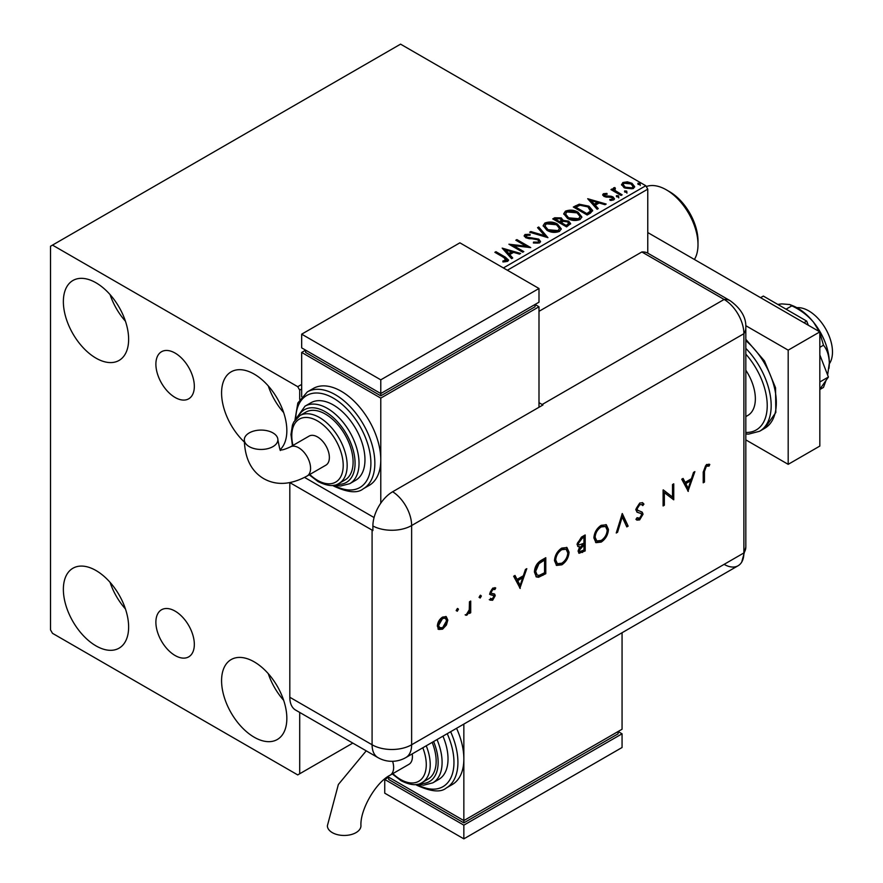 <?xml version="1.0" encoding="UTF-8"?>
<svg xmlns="http://www.w3.org/2000/svg" width="883" height="883" viewBox="0 0 883 883"><rect width="100%" height="100%" fill="white"/><g stroke="black" fill="none" stroke-linecap="round" stroke-linejoin="round"><path stroke-width="1.32" d="M175.11 353.079A27.185 15.695 -120 0 0 161.512 351.732A27.185 15.695 -120 0 0 157.351 373.509A27.185 15.695 -120 0 0 175.11 397.471A27.185 15.695 -120 0 0 188.697 398.818A27.185 15.695 -120 0 0 192.869 377.03A27.185 15.695 -120 0 0 175.11 353.079M175.11 611.124A27.185 15.695 -120 0 0 161.512 609.778A27.185 15.695 -120 0 0 157.351 631.566A27.185 15.695 -120 0 0 175.11 655.517A27.185 15.695 -120 0 0 188.697 656.864A27.185 15.695 -120 0 0 192.869 635.087A27.185 15.695 -120 0 0 175.11 611.124M254.216 737.228A46.148 26.645 60 0 1 224.061 696.566A46.148 26.645 60 0 1 231.136 659.579A46.148 26.645 60 0 1 254.216 661.864A46.148 26.645 60 0 1 284.359 702.537A46.148 26.645 60 0 1 277.284 739.513A46.148 26.645 60 0 1 254.216 737.228M283.664 700.307A46.148 26.645 60 0 1 268.277 673.663M96.004 358.145A46.148 26.645 60 0 1 65.85 317.483A46.148 26.645 60 0 1 72.925 280.496A46.148 26.645 60 0 1 96.004 282.792A46.148 26.645 60 0 1 126.148 323.454A46.148 26.645 60 0 1 119.073 360.43A46.148 26.645 60 0 1 96.004 358.145M125.441 321.224A46.148 26.645 60 0 1 110.066 294.58M244.359 442.041A46.148 26.645 60 0 1 231.136 371.842A46.148 26.645 60 0 1 254.216 374.127A46.148 26.645 60 0 1 283.388 411.787A46.148 26.645 60 0 1 280.341 449.469M283.664 412.571A46.148 26.645 60 0 1 268.277 385.926M96.004 645.881A46.148 26.645 60 0 1 65.85 605.219A46.148 26.645 60 0 1 72.925 568.244A46.148 26.645 60 0 1 96.004 570.528A46.148 26.645 60 0 1 126.148 611.191A46.148 26.645 60 0 1 119.073 648.166A46.148 26.645 60 0 1 96.004 645.881M125.441 608.972A46.148 26.645 60 0 1 110.066 582.327M503.398 267.946L645.793 185.728L400.562 44.15L50.519 246.247L50.519 629.899L52.494 633.321L297.726 774.91L299.701 773.762L299.701 712.438M647.769 253.156L647.769 189.161L507.361 270.231M301.677 388.973L299.701 390.12L297.726 386.688L52.494 245.11M299.701 399.425L299.701 390.12M299.701 773.762L352.814 743.1M621.654 185.154L622.846 182.527L627.383 181.832L632.018 183.311L634.667 186.677L633.321 188.576L624.204 187.825L621.522 184.437M614.767 188.631L615.429 190.761L622.14 194.823L621.069 195.441L610.959 189.602L612.018 188.984L613.508 189.845L613.696 187.814L614.855 187.549L615.418 188.454L614.402 190.143M613.111 188.719L613.696 187.814L613.696 188.719L614.855 188.454L614.855 187.549M604.712 194.437L605.043 195.816L611.091 196.225L613.001 196.931L614.469 198.796L613.685 199.911L610.12 200.386L609.789 199.492L612.316 199.26L611.996 197.571L604.027 196.456L602.67 194.79L603.398 193.752L606.897 193.399L607.14 194.26L604.712 194.437L604.369 195.838M612.316 199.26L612.316 200.176L612.316 199.26M590.396 213.156L587.173 215.011L573.332 207.019L579.215 204.194L588.95 206.192L592.648 210.485L590.396 213.156M566.588 226.898L552.747 218.907L554.701 217.77L561.323 217.913L562.968 220.364L568.685 221.147L570.628 223.598L566.588 226.898M563.012 219.999L562.968 221.28L568.685 222.052L568.685 221.147M547.946 237.659L529.668 232.229L530.826 231.556L544.701 235.673L537.559 227.671L538.718 226.997L547.946 237.659M523.807 251.589L522.747 252.207L508.906 244.216L526.147 246.18L515.827 240.22L516.886 239.602L530.738 247.593L513.509 245.651L523.807 251.589M504.094 257.626L494.877 252.306L495.948 251.699L505.297 257.096L508.553 260.077L507.615 261.357L503.398 261.942L502.88 261.015L506.643 259.834L506.643 260.75L506.18 261.456L504.094 257.626M297.726 386.688L301.677 384.403M502.162 248.112L520.617 253.432L519.458 254.105L513.597 252.361L509.712 254.613L512.725 257.991L511.566 258.664L502.162 248.112M526.445 235.308L526.809 237.13L538.696 239.083L540.528 241.489L539.524 242.935L533.387 242.98L533.553 242.074L538.023 242.152L538.74 241.125L537.615 239.679L525.804 237.781L524.171 235.783L525.043 234.481L530.065 234.293L530.076 235.264L526.445 235.308L525.937 236.942M546.941 230.308L543.144 225.618L544.866 223.046C549.381 221.423 553.608 221.776 557.526 224.127L561.268 228.84L559.502 231.401C555.021 232.98 550.837 232.615 546.941 230.308M567.537 218.432L563.74 213.73L565.451 211.158C569.976 209.536 574.193 209.889 578.111 212.24L581.853 216.953L580.087 219.514C575.617 221.092 571.422 220.728 567.537 218.432M587.703 198.719L606.168 204.05L605.01 204.713L599.149 202.98L595.252 205.22L598.277 208.598L597.118 209.271L587.703 198.719M616.72 196.821L616.455 195.64L618.497 195.794L618.762 196.975L616.72 196.821L616.455 195.64L616.455 196.556L618.497 196.71L618.497 195.794L618.762 196.975M624.888 192.108L624.623 190.927L626.665 191.081L626.93 192.262L624.888 192.108L624.623 190.927L624.623 191.843L626.665 191.997L626.665 191.081L626.93 192.262M638.199 184.426L637.934 183.245L639.976 183.399L640.241 184.58L638.199 184.426L637.934 183.245L637.934 184.161L639.976 184.315L639.976 183.399L640.241 184.58M645.793 185.728L647.769 189.161M495.672 252.77L495.948 251.699M495.948 252.604L508.465 260.518M502.88 261.931L505.286 261.743L505.286 260.827M505.286 261.743L506.18 261.456M503.078 249.138L519.568 254.039M512.184 258.3L509.712 254.613M505.584 249.988L508.74 254.436L511.721 252.726L511.721 251.81L505.584 249.988L508.74 253.531L511.721 251.81M508.74 254.436L508.74 253.531M510.573 245.176L526.147 247.097L526.147 246.18M516.621 240.673L516.886 239.602M516.886 240.518L529.094 247.56M523.023 252.052L513.509 246.556L513.509 245.651M538.023 242.152L538.023 243.068L533.553 242.991L533.553 242.074M538.023 243.068L538.74 241.125M524.259 236.236L525.043 234.481M525.043 235.397L530.065 235.209L530.065 234.293M526.445 236.225L526.809 237.13M526.809 238.046L529.237 238.708L529.237 237.792M529.237 238.708L531.93 238.741L531.93 237.825M531.93 238.741L538.696 239.988L538.696 239.083M538.696 239.988L540.462 241.92M530.716 232.538L530.826 231.556M530.826 232.472L544.701 236.589L544.701 235.673M538.1 228.267L538.718 226.997M538.718 227.913L547.206 237.439M543.188 226.081L544.866 223.046M544.866 223.951C549.381 222.328 553.608 222.693 557.526 225.044L557.526 224.127M557.526 225.044L561.224 229.293M544.966 225.916L548.001 230.606L558.045 231.512L559.491 228.432L556.456 224.735L546.334 223.829L544.966 225.916L548.001 229.69L558.045 230.595L559.491 228.432M558.045 231.512L558.045 230.595M548.001 230.606L548.001 229.69M553.531 219.359L554.701 218.686L561.323 218.829L561.323 217.913M561.323 218.829L562.968 221.28M568.685 222.052L570.561 224.039M561.08 222.494L561.08 223.399L566.235 226.379L568.829 224.216L567.626 221.754L563.475 221.291L561.08 222.494L566.235 225.463L568.829 223.3M555.23 219.105L555.23 220.022L559.667 222.582L561.478 220.938L560.275 218.542L555.23 219.105L559.667 221.666L561.478 220.022M560.208 222.273L560.208 221.357M559.667 222.582L559.667 221.666M567.449 225.673L567.449 224.757M566.235 226.379L566.235 225.463M563.773 214.205L565.451 211.158M565.451 212.063C569.976 210.441 574.193 210.805 578.111 213.156L578.111 212.24M578.111 213.156L581.82 217.406M565.55 214.039L568.597 218.719L578.63 219.624L580.076 216.545L577.052 212.858L566.919 211.942L565.55 214.039L568.597 217.814L578.63 218.708L580.076 216.545M578.63 219.624L578.63 218.708M568.597 218.719L568.597 217.814M574.116 207.472L579.215 205.11L579.215 204.194M579.215 205.11L588.95 207.108L588.95 206.192M588.95 207.108L592.592 210.949M590.462 211.975L590.76 210.11L590.462 211.07L587.879 206.81L579.965 205.275L575.815 207.218L586.82 213.576L590.462 211.07L590.462 211.975L587.968 213.829L587.968 212.913M575.815 207.218L575.815 208.134L586.82 214.492L587.968 213.829M586.82 214.492L586.82 213.576M588.63 199.746L605.12 204.646M597.736 208.918L595.252 205.22M591.135 200.596L594.292 205.055L597.272 203.333L597.272 202.417L591.135 200.596L594.292 204.139L597.272 202.417M594.292 205.055L594.292 204.139M602.78 195.264L603.398 193.752M603.398 194.668L605.219 194.26M606.897 194.238L606.897 193.399M605.043 196.732L606.213 197.108L606.213 196.203M606.213 197.108L611.091 197.141L611.091 196.225M611.091 197.141L613.001 197.836L613.001 196.931M613.001 197.836L614.38 199.227M611.179 200.463L612.316 200.176M618.497 196.71L618.762 197.891M611.742 190.055L612.018 188.984M612.018 189.9L613.508 190.761L613.508 189.845M614.767 189.547L615.429 190.761M615.429 191.677L621.345 195.275M626.665 191.997L626.93 193.178M621.577 184.889L622.846 182.527M622.846 183.443L627.383 182.748L627.383 181.832M627.383 182.748L632.018 184.227L632.018 183.311M632.018 184.227L634.612 187.119M623.188 184.591L625.285 188.123L632.073 188.774L633.023 186.456L630.959 183.929L624.093 183.245L623.188 184.591L625.285 187.207L632.073 187.858L633.023 186.456M632.073 188.774L632.073 187.858M625.285 188.123L625.285 187.207M639.976 184.315L640.241 185.485M669.524 191.677L666.367 189.845L669.524 191.677A40.276 23.256 60 0 1 698 241.004L698 244.657A44.746 25.839 -120 0 0 666.367 189.845L666.367 189.845A44.746 25.839 -120 0 0 646.268 186.556M694.413 259.481A44.746 25.839 -120 0 0 698 244.657M796.896 307.692A33.565 19.382 60 0 1 808.751 310.882A33.565 19.382 60 0 1 829.314 363.84M745.815 370.209A36.358 20.993 60 0 1 747.824 415.44L745.815 416.599M745.815 439.877L788.188 464.337L788.188 350.154L745.738 325.65M788.188 464.337L819.832 446.07L819.832 331.887L647.769 232.549M788.188 350.154L819.832 331.887M760.561 297.67L763.331 296.07L806.72 321.114L803.949 322.714M819.832 354.911L828.409 377.03L819.832 381.986M806.72 321.114L808.32 325.242M828.409 377.03L819.832 389.237M777.802 304.425L781.863 303.895L789.799 304.547L791.841 305.849L786.058 309.193M791.841 305.849C800.252 309.756 807.47 315.198 813.497 322.163L819.292 331.578M819.832 332.792L823.486 345.22L819.832 347.328M823.486 345.22C827.084 349.547 829.038 355.463 829.325 362.946L827.625 375.01M826.047 380.396L823.486 387.405L819.832 389.524M789.799 304.547L792.945 305.816A44.746 25.839 60 0 1 813.497 322.163A44.746 25.839 60 0 1 829.325 362.946A44.746 25.839 60 0 1 828.971 368.211A44.746 25.839 60 0 1 828.927 368.443M538.994 311.335L641.842 251.964L724.115 299.458L641.842 251.964A27.969 16.148 -60 0 1 647.912 253.233L730.186 300.728A27.969 16.148 -60 0 0 724.115 299.458A27.969 16.148 60 0 1 743.883 333.708L743.883 552.946A27.969 16.148 60 0 1 741.731 562.074A27.969 16.148 60 0 1 724.115 564.358M457.637 608.442L458.465 609.237L457.317 611.235L456.158 610.572L457.317 608.575L458.465 609.237L457.317 608.575M457.67 608.784L456.522 610.782L457.317 611.235L456.158 610.572M480.529 595.219L481.356 596.025L480.209 598.023L479.05 597.35L480.209 595.352L481.356 596.025L480.209 595.352M480.573 595.561L479.414 597.559L480.209 598.023L479.05 597.35M520.23 588.442L513.663 576.246L515.01 575.462L517.063 579.403L523.332 575.782L525.44 569.447L526.798 568.663L519.899 588.244M569.038 552.195C568.663 557.548 566.268 561.754 561.853 564.822L556.577 565.418L554.48 560.672C554.877 555.319 557.294 551.113 561.743 548.078L566.941 547.537L569.038 552.195L568.244 551.743C567.879 557.085 565.473 561.29 561.058 564.358L561.853 564.822M608.442 529.447C608.067 534.8 605.672 539.005 601.257 542.074L595.981 542.67L593.884 537.924C594.281 532.57 596.698 528.365 601.146 525.33L606.345 524.789L608.442 529.447L607.647 528.994C607.272 534.336 604.877 538.542 600.462 541.61L601.257 542.074M637.073 517.703L639.778 518.189L641.809 514.999L640.892 513.453L637.184 512.239L635.771 509.657L639.722 503.056L642.658 502.769L643.939 504.116L642.769 505.606L641.753 504.601L639.722 504.69L637.018 508.972L638.012 510.628L636.72 509.789L642.272 512.217L643.045 514.204L639.634 519.91L636.93 520.12L635.948 519.336L637.073 517.703L637.912 518.332L637.007 517.802M640.296 513.111L639.038 512.935M688.31 491.401L681.742 479.204L683.089 478.431L685.142 482.372L691.411 478.741L693.519 472.405L694.877 471.621L687.978 491.213M289.845 482.626L372.085 530.098A27.969 16.148 180 0 0 372.891 530.551L372.891 525.981A27.947 16.137 -60 0 1 392.648 491.754L542.957 404.977A27.969 16.148 -120 0 0 542.162 404.502L724.115 299.458A27.969 16.148 60 0 1 743.883 333.708L743.883 552.946A27.969 16.148 60 0 1 738.089 565.749L405.849 757.57A27.969 16.148 60 0 0 411.633 744.766L743.883 552.946A27.969 16.148 -0 0 0 745.815 547.041L741.731 562.074M704.457 471.445L704.457 482.074L703.221 482.791L703.221 471.997L706.444 464.535L709.789 464.447L709.049 466.103L706.378 466.213L704.457 471.445L703.663 470.981L703.663 481.621L704.457 482.074M672.515 484.535L673.751 483.818L673.751 499.8L664.347 492.648L664.347 505.231L663.1 505.948L663.1 489.966L672.515 497.085L672.515 484.535M622.283 513.531L628.144 526.136L626.809 526.908L622.195 516.974L617.581 532.239L616.246 533.001L622.283 513.531M585.186 534.955L585.186 550.937L579.06 553.288L578.089 551.069L579.69 546.743L578.045 546.588L577.029 544.204L581.444 537.107L585.186 534.955M541.5 560.175L545.793 557.703L545.793 573.685L538.597 577.261L536.356 576.919L534.425 572.052C534.69 566.754 537.052 562.791 541.5 560.175M490.904 598.608L492.648 598.829L493.961 596.5L493.619 595.639L490.352 594.678L489.877 593.144L492.846 588.056L495.738 587.968L494.91 589.524L492.913 589.458L491.125 592.372L491.467 593.288L494.745 594.193L495.208 595.727L492.648 600.263L490.054 600.098L491.202 598.817L490.407 598.354M494.91 589.524L492.913 589.458M492.118 589.005L490.33 591.908L490.871 592.946M470.716 601.047L470.716 612.725L469.469 613.442L469.469 611.72L466.997 615.076L465.926 615.296L469.248 609.822L469.469 601.765L470.716 601.047M446.434 625.009L442.571 629.171L438.73 629.469L437.35 626.113C437.637 622.25 439.381 619.237 442.571 617.085L446.235 616.632L447.813 620.065L446.434 625.009L445.639 624.557L441.787 628.718L442.571 629.171M289.812 697.261L372.085 744.766A27.969 16.148 120 0 0 377.88 757.57L295.606 710.064A27.969 16.148 -60 0 1 289.812 697.261L289.812 482.637M542.162 404.502L538.994 402.681M374.072 517.548L304.547 477.405L374.072 517.548M708.939 464.116L708.265 465.65L709.049 466.103M708.265 465.65L706.488 465.462L707.283 465.915M706.488 465.462L705.583 465.76L706.378 466.213M705.583 465.76L703.663 470.981M682.669 478.674L685.142 482.372M693.707 472.295L687.647 490.562M690.738 480.771L689.954 480.319L684.998 483.178L688.232 488.332L690.738 480.771L685.793 483.63L688.232 488.332M684.998 483.178L685.793 483.63M672.967 484.27L672.967 499.348L673.751 499.8M664.347 505.231L663.552 504.778L663.552 492.195L664.347 492.648M663.265 489.877L672.515 497.085M642.25 502.582L643.939 504.116M643.144 503.663L642.162 504.899M641.753 504.601L639.722 504.69M638.939 504.237L636.224 508.509L637.018 508.972M636.224 508.509L636.72 509.789M641.488 511.765L643.045 514.204M642.261 513.751L638.851 519.447L639.634 519.91M638.851 519.447L636.511 519.844M638.243 512.482L636.831 512.008M621.963 514.094L628.144 526.136M627.349 525.683L626.477 526.191M617.581 532.239L616.787 531.776L621.4 516.511L622.195 516.974M600.462 541.61L595.595 542.416M605.937 524.579L607.647 528.994M605.55 526.489L600.396 526.489C596.72 528.917 594.7 532.35 594.336 536.754L596.776 540.937L601.191 540.462C604.844 537.99 606.842 534.557 607.195 530.175L605.55 526.489L601.191 526.941C597.515 529.381 595.484 532.802 595.131 537.217L596.776 540.937M594.336 536.754L595.131 537.217M600.396 526.489L601.191 526.941M584.403 535.407L584.403 550.473L585.186 550.937M584.403 550.473L578.696 553.001M577.681 546.301L579.69 546.743M583.95 537.306L583.155 536.853L581.389 537.868L577.482 543.023L578.972 544.999L583.95 543.255L583.95 537.306L582.173 538.332L578.266 543.486L578.972 544.999M583.95 544.888L582.316 544.91L578.542 549.866L579.844 551.566L583.95 550.01L583.95 544.888L579.336 550.33L579.844 551.566M578.542 549.866L579.336 550.33M582.316 544.91L583.111 545.374M577.482 543.023L578.266 543.486M581.389 537.868L582.173 538.332M561.058 564.358L556.202 565.164M566.533 547.328L568.244 551.743M566.146 549.237L561.003 549.237C557.316 551.665 555.297 555.098 554.932 559.502L557.383 563.685L561.787 563.211C565.44 560.738 567.438 557.305 567.791 552.924L566.146 549.237L561.787 549.69C558.111 552.129 556.091 555.55 555.727 559.965L557.383 563.685M554.932 559.502L555.727 559.965M561.003 549.237L561.787 549.69M544.999 558.155L544.999 573.222L545.793 573.685M544.999 573.222L537.813 576.798L538.597 577.261M537.813 576.798L535.992 576.665M544.546 560.054L543.751 559.601L538.211 563.211L534.877 570.871L537.195 575.12L539.314 575.33L544.546 572.758L544.546 560.054L538.994 563.663L535.672 571.334L537.195 575.12M534.877 570.871L535.672 571.334M538.211 563.211L538.994 563.663M514.59 575.716L517.063 579.403M525.628 569.336L519.568 587.603M522.659 577.813L521.875 577.361L516.919 580.208L520.153 585.363L522.659 577.813L517.714 580.672L520.153 585.363M516.919 580.208L517.714 580.672M493.95 593.729L494.414 595.263L491.853 599.811L492.648 600.263M491.853 599.811L489.27 599.645M492.824 595.175L489.557 594.226M494.91 587.581L494.127 589.06M490.33 591.908L491.125 592.372M494.414 595.263L495.208 595.727M469.922 601.5L469.922 612.272L470.716 612.725M468.818 611.345L469.469 611.72M467.703 613.133L466.213 614.612L466.997 615.076M466.213 614.612L465.131 614.833M441.787 628.718L437.946 629.016M445.827 616.444L447.813 620.065M447.03 619.612L445.639 624.557M445.418 618.177L441.787 618.056L437.802 624.932L438.972 627.537L442.582 627.736L446.577 620.782L445.418 618.177L442.582 618.508L438.586 625.385L439.767 628.001M437.802 624.932L438.586 625.385M441.787 618.056L442.582 618.508M366.224 750.837L338.355 784.501L327.383 825.771A16.777 9.691 -0 0 0 332.295 832.625A16.777 9.691 -0 0 0 350.584 834.722A16.777 9.691 -0 0 0 360.948 825.771C359.966 809.81 375.849 782.316 390.154 775.175A16.777 9.691 60 0 0 393.63 767.493A16.777 9.691 60 0 0 392.604 761.301M412.206 753.894A16.777 9.691 60 0 1 412.427 756.643A16.777 9.691 60 0 1 408.95 764.325L390.154 775.175M426.235 745.793A39.161 22.605 60 0 1 422.118 782.559L428.045 779.126A39.161 22.605 -120 0 0 432.173 742.371M437.019 739.568A44.746 25.839 60 0 1 432.825 782.835L438.763 779.413A44.746 25.839 -120 0 0 442.946 736.146M450.628 731.709A55.938 32.296 60 0 1 446.334 787.956L452.262 784.534A55.938 32.296 -120 0 0 463.851 758.927A55.938 32.296 -120 0 0 456.555 728.287M463.851 724.082L463.851 820.583L622.062 729.237L622.062 632.736M622.062 733.806L463.851 825.152L463.851 838.85L622.062 747.504L622.062 733.806L618.111 731.521L618.111 733.806L463.851 822.868L463.851 820.583L387.792 776.665M463.851 822.868L388.697 779.479L388.697 777.195L384.745 779.479L463.851 825.152M463.851 838.85L384.745 793.177L384.745 779.479M249.238 446.621A16.777 9.691 180 0 1 244.315 439.767A16.777 9.691 180 0 1 254.679 430.816A16.777 9.691 180 0 1 272.968 432.924A16.777 9.691 180 0 1 277.88 439.767A16.777 9.691 180 0 1 267.516 448.719A16.777 9.691 180 0 1 249.238 446.621M290.308 446.953L309.105 436.103A16.777 9.691 60 0 1 322.041 440.595A16.777 9.691 60 0 1 329.37 457.482A16.777 9.691 60 0 1 325.893 465.164L307.096 476.014A16.777 9.691 60 0 0 310.573 468.332A16.777 9.691 60 0 0 298.708 447.78A16.777 9.691 60 0 0 290.308 446.953C278.509 452.239 280.926 448.73 280.507 449.579C280.551 452.35 279.679 449.083 277.88 439.767M325.408 414.094A39.161 22.605 -120 0 0 305.827 412.151L299.9 415.584A39.161 22.605 60 0 1 319.48 417.516A39.161 22.605 60 0 1 345.054 452.019A39.161 22.605 60 0 1 339.05 483.398L344.988 479.977A39.161 22.605 -120 0 0 350.993 448.597A39.161 22.605 -120 0 0 325.408 414.094M333.321 404.955A44.746 25.839 -120 0 0 310.948 402.747L305.01 406.169A44.746 25.839 60 0 1 327.383 408.387A44.746 25.839 60 0 1 356.622 447.813A44.746 25.839 60 0 1 349.767 483.674L355.694 480.253A44.746 25.839 -120 0 0 362.56 444.392A44.746 25.839 -120 0 0 333.321 404.955M341.235 391.257A55.938 32.296 -120 0 0 313.266 388.487L307.328 391.909A55.938 32.296 60 0 1 335.297 394.679A55.938 32.296 60 0 1 371.842 443.972A55.938 32.296 60 0 1 363.266 488.796L369.204 485.374A55.938 32.296 -120 0 0 380.783 459.767A55.938 32.296 -120 0 0 341.235 391.257M380.783 503.178L380.783 398.112L538.994 306.765L538.994 407.262M301.677 396.688L301.677 352.438L305.628 350.154L305.628 352.438L380.783 395.827L535.043 306.765L535.043 304.48L538.994 306.765M301.677 352.438L380.783 398.112M301.677 334.171L380.783 379.833L538.994 288.498L459.888 242.825L301.677 334.171L301.677 347.869L380.783 393.542L380.783 395.827M538.994 288.498L538.994 302.196L380.783 393.542L380.783 379.833M505.297 258.002L505.297 257.096M554.701 218.686L554.701 217.77M575.429 206.721L575.429 205.805M608.321 197.097L608.321 196.181M618.74 193.774L618.74 192.858M745.815 339.315L764.479 360.959L775.539 387.792L775.837 412.46L764.733 428.288A55.938 32.296 -120 0 0 774.81 389.304A55.938 32.296 -120 0 0 745.815 340.606M745.815 432.449A53.146 30.684 -120 0 0 767.228 405.65A53.146 30.684 -120 0 0 745.815 354.127M745.815 348.377A55.938 32.296 60 0 1 759.59 431.257L748.641 434.116L745.815 433.995M392.648 491.754A27.969 16.148 60 0 1 411.633 525.54L743.883 333.708A27.969 16.148 -0 0 0 745.815 327.814L745.815 547.041M372.891 525.981A27.969 16.148 -0 0 0 411.633 525.54L411.633 744.766A27.969 16.148 -0 0 1 372.085 744.766L372.085 530.098M581.698 552.041L582.493 552.493M542.206 574.844L542.99 575.297M542.162 560.517L542.957 560.97M491.378 594.811L492.173 595.263M416.997 784.391A53.146 30.684 -120 0 0 449.833 779.744A53.146 30.684 -120 0 0 447.228 733.674M420.264 783.464A41.954 24.216 -120 0 0 433.608 741.543M392.825 773.629A36.358 20.993 -120 0 0 400.562 779.479A36.358 20.993 -120 0 0 422.836 777.481A36.358 20.993 -120 0 0 422.814 747.769M333.929 485.231A53.146 30.684 -120 0 0 370.893 462.835A53.146 30.684 -120 0 0 333.321 398.112A53.146 30.684 -120 0 0 295.75 419.105M337.207 484.303A41.954 24.216 -120 0 0 354.458 455.882A41.954 24.216 -120 0 0 325.408 411.809A41.954 24.216 -120 0 0 298.189 416.732M309.767 474.48A36.358 20.993 -120 0 0 317.505 480.319A36.358 20.993 -120 0 0 343.211 465.473A36.358 20.993 -120 0 0 317.505 420.948A36.358 20.993 -120 0 0 292.979 445.407M764.733 428.288L759.59 431.257M745.815 327.814C746.378 317.759 741.168 308.73 730.186 300.728M377.88 757.57A27.969 27.969 0 0 0 405.849 757.57M446.334 787.956C440.893 792.647 431.103 791.764 416.964 785.318L415.683 784.557M432.825 782.835L423.63 785.175L417.427 784.303M422.118 782.559C417.317 785.903 410.33 785.296 401.136 780.76L392.284 773.95M307.096 476.014C290.816 484.866 276.357 485.738 263.719 478.652C251.269 471.257 244.801 458.299 244.315 439.767M307.328 391.909L297.836 403.012L294.944 420.153M332.615 485.407L333.895 486.169C347.836 492.604 357.626 493.487 363.266 488.796M305.01 406.169L296.037 418.763M299.9 415.584L293.829 421.942L292.439 425.131L290.971 434.502L292.439 445.727M309.216 474.789L318.079 481.599C327.306 486.147 334.304 486.743 339.05 483.398M334.37 485.153L340.617 486.014L349.767 483.674"/></g></svg>
